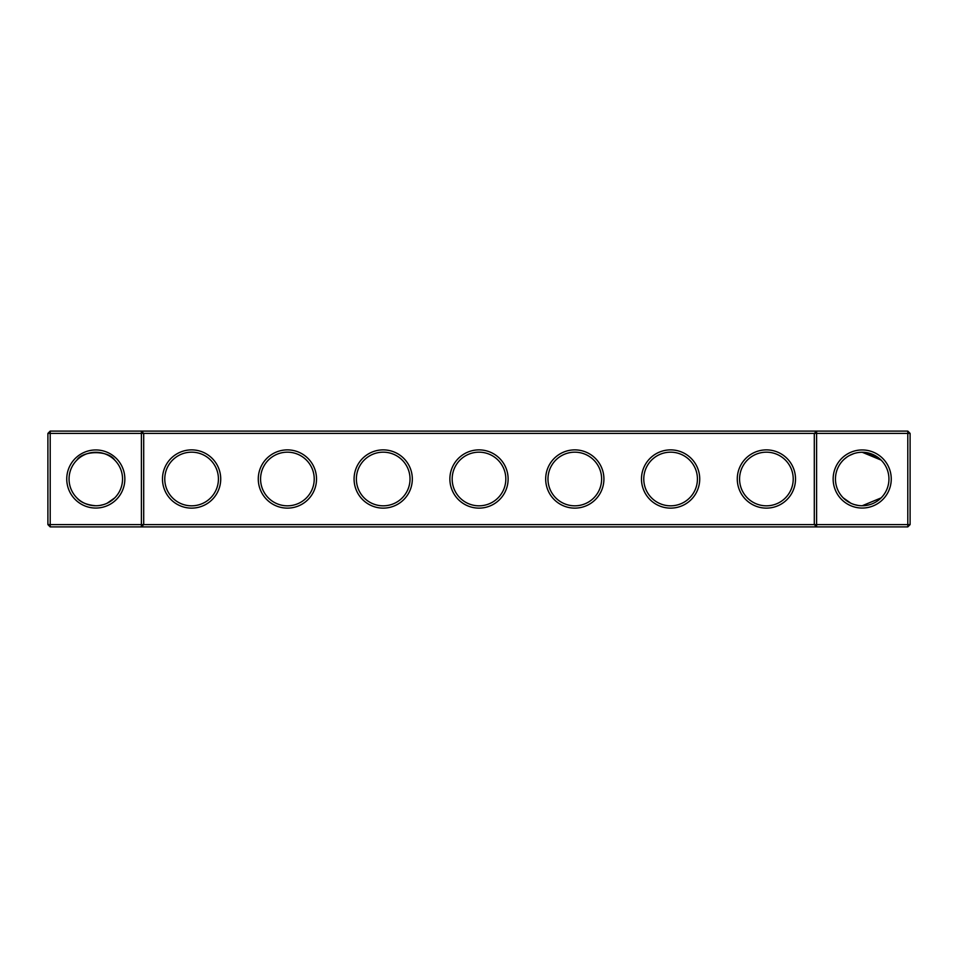 <?xml version="1.0" encoding="UTF-8"?>
<svg xmlns="http://www.w3.org/2000/svg" width="958" height="958" viewBox="0 0 958 958"><rect width="100%" height="100%" fill="white"/><g stroke="black" fill="none" stroke-linecap="round" stroke-linejoin="round"><path stroke-width="1.44" d="M76.891 460.091C82.939 450.176 108.745 450.248 114.709 460.091M141.401 431.1L50.199 431.1L50.199 524.601L141.401 524.601L141.401 433.399L47.9 433.399L47.9 524.601L50.199 524.601L50.199 526.9L141.401 526.9L141.401 524.601L814.3 524.601L814.3 433.399L143.7 433.399L143.7 524.601L141.401 526.9L816.599 526.9L814.3 524.601L816.599 524.601L816.599 433.399L814.3 433.399L816.599 431.1L816.599 433.399L907.801 433.399L907.801 524.601L816.599 524.601L816.599 526.9L907.801 526.9L910.1 524.601L910.1 433.399L907.801 433.399L907.801 431.1L141.401 431.1L141.401 433.399L143.7 433.399L141.401 431.1M97.345 505.704L95.8 505.752A26.752 26.752 0 0 1 72.64 465.624A26.752 26.752 0 0 1 118.96 465.624A26.752 26.752 0 0 1 95.8 505.752C86.962 504.986 80.652 502.375 76.891 497.909M114.709 497.909L107.164 503.213M907.801 431.1L910.1 433.399M50.199 431.1L47.9 433.399M95.8 508.051A29.051 29.051 0 0 1 70.641 464.474A29.051 29.051 0 0 1 120.959 464.474A29.051 29.051 0 0 1 95.8 508.051M191.6 508.123A29.123 29.123 0 0 0 216.819 464.438A29.123 29.123 0 0 0 166.381 464.438A29.123 29.123 0 0 0 191.6 508.123M287.4 508.123A29.123 29.123 0 0 0 312.619 464.438A29.123 29.123 0 0 0 262.181 464.438A29.123 29.123 0 0 0 287.4 508.123M383.2 508.123A29.123 29.123 0 0 0 408.419 464.438A29.123 29.123 0 0 0 357.981 464.438A29.123 29.123 0 0 0 383.2 508.123M479 508.123A29.123 29.123 0 0 0 504.219 464.438A29.123 29.123 0 0 0 453.781 464.438A29.123 29.123 0 0 0 479 508.123M574.8 508.123A29.123 29.123 0 0 0 600.019 464.438A29.123 29.123 0 0 0 549.581 464.438A29.123 29.123 0 0 0 574.8 508.123M670.6 508.123A29.123 29.123 0 0 0 695.819 464.438A29.123 29.123 0 0 0 645.381 464.438A29.123 29.123 0 0 0 670.6 508.123M766.4 508.123A29.123 29.123 0 0 0 791.619 464.438A29.123 29.123 0 0 0 741.181 464.438A29.123 29.123 0 0 0 766.4 508.123M862.2 508.051A29.051 29.051 0 0 0 887.359 464.474A29.051 29.051 0 0 0 837.041 464.474A29.051 29.051 0 0 0 862.2 508.051M878.881 458.092L881.109 460.091L878.881 458.092L881.109 460.091L862.2 452.248L877.875 457.325L862.2 452.248M878.857 458.068L877.875 457.325M870.379 453.529L872.139 454.176M869.469 453.254L863.9 452.308M862.284 452.248L861.601 452.26M858.021 452.583L857.039 452.751M854.764 453.302L855.506 453.11M854.716 453.326L853.817 453.601M853.782 453.613L849.183 455.637M851.722 454.391L849.147 455.649L851.722 454.391M847.171 456.87L844.285 459.133M879.085 458.259L874.929 455.481L879.085 458.259M874.905 455.457L872.81 454.451L874.905 455.457M871.229 453.817L866.343 452.571L871.229 453.817M191.6 505.824A26.824 26.824 0 0 0 214.832 465.588A26.824 26.824 0 0 0 168.368 465.588A26.824 26.824 0 0 0 191.6 505.824M287.4 505.824A26.824 26.824 0 0 0 310.631 465.588A26.824 26.824 0 0 0 264.168 465.588A26.824 26.824 0 0 0 287.4 505.824M383.2 505.824A26.824 26.824 0 0 0 406.431 465.588A26.824 26.824 0 0 0 359.969 465.588A26.824 26.824 0 0 0 383.2 505.824M479 505.824A26.824 26.824 0 0 0 502.231 465.588A26.824 26.824 0 0 0 455.769 465.588A26.824 26.824 0 0 0 479 505.824M574.8 505.824A26.824 26.824 0 0 0 598.031 465.588A26.824 26.824 0 0 0 551.569 465.588A26.824 26.824 0 0 0 574.8 505.824M670.6 505.824A26.824 26.824 0 0 0 693.832 465.588A26.824 26.824 0 0 0 647.369 465.588A26.824 26.824 0 0 0 670.6 505.824M766.4 505.824A26.824 26.824 0 0 0 789.631 465.588A26.824 26.824 0 0 0 743.168 465.588A26.824 26.824 0 0 0 766.4 505.824M907.801 526.9L907.801 524.601L910.1 524.601M862.2 505.752A26.752 26.752 0 0 0 885.36 465.624A26.752 26.752 0 0 0 839.04 465.624A26.752 26.752 0 0 0 862.2 505.752L881.109 497.909M47.9 524.601L50.199 526.9M845.255 499.693L849.063 502.303M854.512 504.615L858.057 505.429M843.291 497.909L850.836 503.213M112.745 499.693L108.949 502.291M103.488 504.615L99.943 505.429L103.488 504.615M112.793 499.657L108.937 502.303"/></g></svg>
